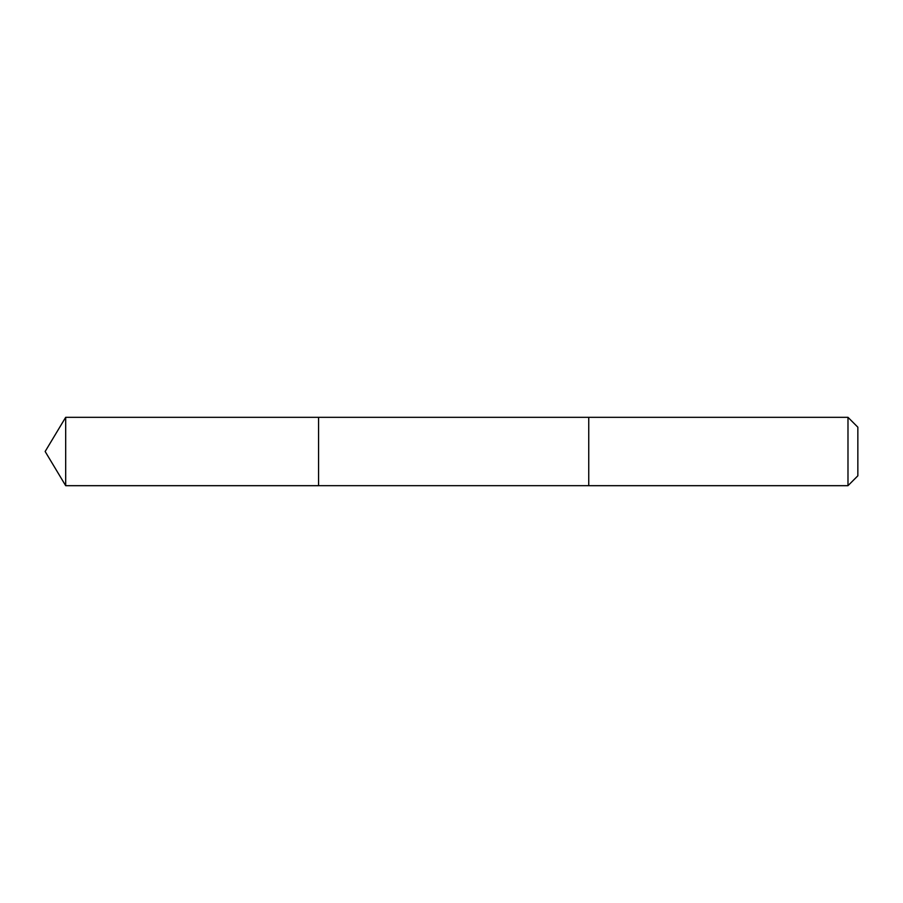 <?xml version="1.0" encoding="UTF-8"?>
<svg xmlns="http://www.w3.org/2000/svg" width="903" height="903" viewBox="0 0 903 903"><rect width="100%" height="100%" fill="white"/><g stroke="black" fill="none" stroke-linecap="round" stroke-linejoin="round"><path stroke-width="1.35" d="M318.567 462.246L318.567 417.321L65.682 417.321L65.682 485.679L318.567 485.679L318.567 417.321L588.745 417.333L588.745 485.667L318.567 485.679L318.567 462.246M588.745 417.321L588.745 485.679L847.985 485.679L847.985 417.321L588.745 417.321M847.985 417.321L857.85 427.187L857.85 475.813L847.985 485.679M318.567 485.679L65.682 485.679L45.15 451.5L65.682 485.679M45.15 451.5L65.682 417.321"/></g></svg>
